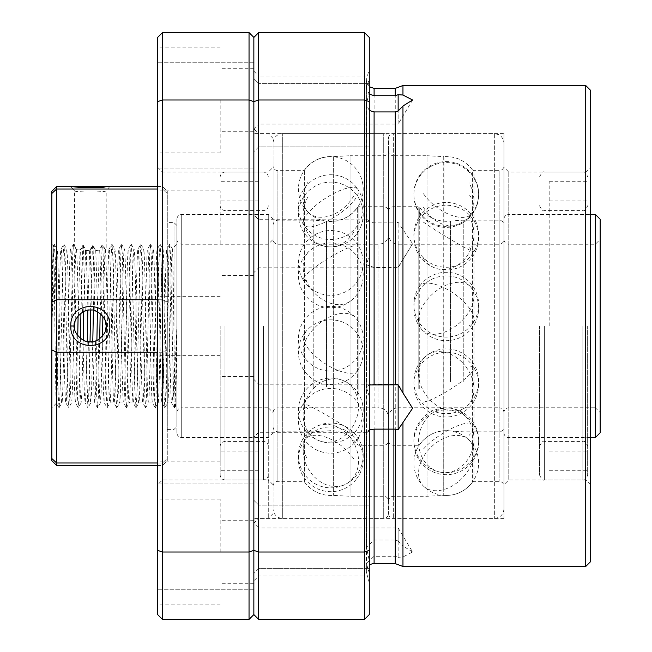 <?xml version="1.0" encoding="UTF-8"?>
<svg xmlns="http://www.w3.org/2000/svg" width="652" height="652" viewBox="0 0 652 652"><rect width="100%" height="100%" fill="white"/><g stroke="black" fill="none" stroke-linecap="round" stroke-linejoin="round"><path stroke-width="0.49" stroke-dasharray="3.26 2.44" d="M590.541 484.721L585.732 479.913L508.772 479.913L503.963 484.721L503.963 167.279L508.772 172.087L508.772 479.913L508.772 172.087L585.732 172.087L585.732 479.913L585.732 172.087L590.541 167.279L590.541 484.721L590.541 167.279M395.259 88.395L395.259 222.87L374.101 222.87C368.396 222.071 365.919 221.061 366.677 219.838L258.665 219.7L258.665 267.793L253.856 272.609L253.856 214.891L253.856 272.609M367.337 219.7L369.285 221.264L369.285 255.486L366.4 264.834L374.101 267.41L398.144 267.198L398.144 267.793L258.665 267.793L258.665 219.7L253.856 214.891M503.963 133.603L503.963 518.397L503.963 133.603L258.665 133.603L258.665 518.397L253.856 523.206L253.856 128.794L253.856 523.206M503.963 518.397L258.665 518.397L258.665 133.603L253.856 128.794M258.665 146.879L253.856 151.688L253.856 78.582L253.856 151.688L253.856 78.582L253.856 151.688L258.665 146.879L258.665 83.391L253.856 78.582L258.665 83.391L258.665 146.879L258.665 83.391L258.665 146.879L369.285 146.879L258.665 146.879M258.665 568.609L253.856 573.418L253.856 500.312L253.856 573.418L253.856 500.312L253.856 573.418L258.665 568.609L258.665 505.121L253.856 500.312L258.665 505.121L258.665 568.609L258.665 505.121L258.665 568.609L369.285 568.609L258.665 568.609M412.594 408.25L398.144 384.207L398.144 384.802L398.144 384.207L258.665 384.207L258.665 432.3L253.856 437.109L253.856 379.391L253.856 437.109M369.285 429.921L366.4 431.836L367.337 432.3L258.665 432.3L258.665 384.207L253.856 379.391M369.285 572.978L366.4 563.556L374.101 556.27L395.259 556.27L398.144 557.33L398.144 527.941L398.144 541.005L395.259 540.06L374.101 540.06L366.4 547.297L369.285 560.516L369.285 582.847L369.285 75.966L258.665 75.966L258.665 124.059L253.856 128.868L253.856 71.149L253.856 128.868M412.594 100.009L398.144 124.059L398.144 110.995L398.144 124.059L258.665 124.059L258.665 75.966L253.856 71.149M398.144 557.33L402.96 556.971L412.594 551.991L398.144 527.941L258.665 527.941L258.665 576.034L253.856 580.851L253.856 523.132L253.856 580.851M369.285 576.034L258.665 576.034L258.665 527.941L253.856 523.132M398.144 267.198L412.594 243.75L398.144 222.348L395.259 222.87M412.594 243.75L398.144 267.793L398.144 222.348M369.285 75.966L369.285 79.022L366.4 88.444L369.285 94.075M369.285 83.391L258.665 83.391L369.285 83.391L369.285 146.879L369.285 83.391M369.285 505.121L258.665 505.121L369.285 505.121L369.285 568.609L369.285 505.121M369.285 79.022L369.285 221.264M366.677 86.626L366.677 78.664L369.285 69.153M402.96 85.51L402.96 228.86M366.677 565.374L366.677 573.336A7.694 7.694 0 0 1 369.285 565.292M395.259 556.27L395.259 563.605M249.04 619.4L249.04 552.008L253.856 550.369L253.856 101.63L253.856 614.591L253.856 550.369L258.665 552.008L258.665 99.992L364.476 99.992L364.476 552.008L258.665 552.008L258.665 619.4L364.476 619.4L364.476 552.008L369.285 550.369L369.285 37.408L364.476 32.6L258.665 32.6L258.665 99.992L253.856 101.63L253.856 37.408L253.856 101.63L249.04 99.992L249.04 552.008L162.462 552.008L162.462 99.992L249.04 99.992L249.04 32.6L162.462 32.6L162.462 99.992L157.654 101.63L157.654 614.591L162.462 619.4L249.04 619.4L253.856 614.591L258.665 619.4M402.96 258.999L402.96 546.001L398.144 541.005M395.259 267.41L395.259 540.06M369.285 255.486L369.285 560.516M369.285 396.514L366.4 387.166L369.285 384.949M369.285 110.449L366.4 104.703L369.285 91.484M364.476 32.6L364.476 99.992L369.285 101.63M364.476 619.4L369.285 614.591L369.285 550.369M503.963 167.279L503.963 484.721M590.541 561.682L590.541 90.318M585.732 85.51L585.732 566.49M402.96 556.971L402.96 566.49M412.594 551.991L402.96 546.001M369.285 86.708L366.4 80.701L366.4 220.164L366.4 88.444M367.337 432.3L369.285 430.736M249.04 32.6L253.856 37.408L258.665 32.6M273.09 165.836L273.09 486.164L273.09 165.836A4.808 4.808 0 0 0 277.899 170.645L303.066 170.645L303.066 481.355L303.066 170.645A1.923 1.923 0 0 0 304.623 169.854A32.396 32.396 0 0 1 333.09 156.602L333.09 495.398L333.09 156.602A1.923 1.923 0 0 0 333.327 156.61L350.051 155.73L350.051 496.27L350.051 155.73L383.718 155.73A4.808 4.808 0 0 0 388.527 150.922L388.527 501.078L388.527 150.922C388.812 153.839 390.418 155.445 393.335 155.73L393.335 496.27L393.335 155.73L427.003 155.73L427.003 496.27L427.003 155.73L443.727 156.61L443.727 495.39L443.963 156.602C455.732 156.13 465.218 160.547 472.431 169.854L472.431 482.146L472.431 169.854L473.988 170.645L473.988 481.355L473.988 170.645L499.155 170.645L499.155 481.355L499.155 170.645C502.073 170.359 503.678 168.754 503.963 165.836L503.963 486.164L503.963 165.836M273.09 486.164A4.808 4.808 0 0 1 277.899 481.355L303.066 481.355A1.923 1.923 0 0 1 304.623 482.146A32.396 32.396 0 0 0 333.09 495.398A1.923 1.923 0 0 1 333.327 495.39L350.051 496.27L383.718 496.27A4.808 4.808 0 0 1 388.527 501.078C388.812 498.161 390.418 496.555 393.335 496.27L427.003 496.27L443.963 495.398C455.732 495.87 465.218 491.453 472.431 482.146L473.988 481.355L499.155 481.355C502.073 481.641 503.678 483.246 503.963 486.164M503.963 143.228L503.963 508.772L503.963 143.228C503.352 136.423 498.454 134.385 498.576 134.589L494.346 133.603L494.346 518.397L494.346 133.603L393.335 133.603L393.335 518.397L393.335 133.603C390.418 133.888 388.812 135.494 388.527 138.42L388.527 513.58L388.527 138.42A4.808 4.808 0 0 0 383.718 133.603L282.715 133.603A9.617 9.617 0 0 0 273.09 143.228L273.09 508.772L273.09 143.228M503.963 508.772C503.393 514.615 500.19 517.827 494.346 518.397L393.335 518.397C390.418 518.112 388.812 516.506 388.527 513.58A4.808 4.808 0 0 1 383.718 518.397L282.715 518.397A9.617 9.617 0 0 1 273.09 508.772M388.527 379.171L388.527 234.614L388.527 379.171M388.527 392.61L388.527 211.525L388.527 392.61M273.09 384.77L273.09 224.997L273.09 384.77M273.09 376.375L273.09 239.423L273.09 376.375M388.527 374.387L388.527 234.614L388.527 374.387M388.527 386.612L388.527 211.525L388.527 386.612M503.963 379.48L503.963 224.997L503.963 379.48M503.963 371.844L503.963 239.423L503.963 371.844M273.09 326L273.09 138.42L273.09 326M268.282 326L268.282 518.397L268.282 326M157.654 326L157.654 167.279L157.654 326M157.654 299.741L162.462 299.741L162.462 326L162.462 172.087L162.462 479.913L162.462 299.741L56.651 299.741L56.651 189.007L157.654 189.007M157.654 551.991L157.654 499.082L157.654 551.991M220.18 551.991L220.18 499.082L220.18 551.991M253.856 551.991L253.856 583.736L253.856 551.991M157.654 243.75L157.654 190.84L157.654 243.75M220.18 243.75L220.18 190.84L220.18 243.75M253.856 243.75L253.856 212.006L253.856 243.75M157.654 100.009L157.654 152.918L157.654 100.009M220.18 100.009L220.18 152.918L220.18 100.009M253.856 100.009L253.856 131.753L253.856 100.009M157.654 408.25L157.654 461.16L157.654 408.25M220.18 408.25L220.18 461.16L220.18 408.25M253.856 408.25L253.856 376.506L253.856 408.25M157.654 115.135L157.654 62.225L157.654 115.135M253.856 115.135L253.856 62.225L253.856 115.135M157.654 536.865L157.654 483.955L157.654 536.865M253.856 536.865L253.856 483.955L253.856 536.865M253.856 326L253.856 518.397L253.856 326M162.462 32.6L157.654 37.408L157.654 101.63M162.462 619.4L162.462 552.008L157.654 550.369M220.18 326L220.18 475.104L220.18 326M258.665 326L258.665 181.704L258.665 326M587.656 326L587.656 475.104L587.656 326M539.554 326L539.554 475.104L539.554 326M549.18 326L549.18 181.704L549.18 326M503.963 219.219L503.963 432.781L503.963 219.219A4.808 4.808 0 0 1 508.772 214.41L508.772 437.59L508.772 214.41L590.541 214.41M503.963 432.781A4.808 4.808 0 0 0 508.772 437.59L590.541 437.59M176.896 239.423C177.181 242.348 178.787 243.946 181.704 244.231L268.282 244.231L273.09 239.423C273.375 242.348 274.981 243.946 277.899 244.231L378.91 244.231C384.753 243.661 387.956 240.458 388.527 234.614C389.097 240.458 392.308 243.661 398.144 244.231L499.155 244.231C502.073 243.946 503.678 242.348 503.963 239.423A4.808 4.808 0 0 0 508.772 244.231L508.772 407.769L508.772 244.231L595.349 244.231L600.158 239.423L600.158 412.577L595.349 407.769L595.349 244.231L595.349 407.769L508.772 407.769A4.808 4.808 0 0 0 503.963 412.577L503.963 239.423L503.963 412.577C503.678 409.652 502.073 408.054 499.155 407.769L499.155 244.231L499.155 407.769L398.144 407.769L398.144 244.231L398.144 407.769C392.308 408.339 389.097 411.542 388.527 417.386C387.956 411.542 384.753 408.339 378.91 407.769L378.91 244.231L378.91 407.769L277.899 407.769L277.899 244.231L277.899 407.769C274.981 408.054 273.375 409.652 273.09 412.577L273.09 239.423L273.09 412.577L268.282 407.769L268.282 244.231L268.282 407.769L181.704 407.769L181.704 244.231L181.704 407.769C178.787 408.054 177.181 409.652 176.896 412.577L176.896 239.423L176.896 412.577M600.158 412.577L600.158 239.423M600.158 432.781L600.158 219.219M595.349 214.41L595.349 437.59M176.896 432.545L176.896 219.219L176.896 432.545M273.09 219.455L273.09 432.781L273.09 219.455M268.282 437.345L268.282 214.41L268.282 437.345M104.116 187.246L109.829 186.513L106.195 190.816C106.806 192.364 73.823 192.364 74.442 190.816L74.695 246.277L73.431 244.28L72.682 255.185L69.479 396.815L68.729 407.72L67.873 396.815L64.662 255.185L63.92 244.28L63.065 255.185L59.854 396.815L59.112 407.72L58.256 396.815L55.045 255.185L54.189 244.28L53.44 255.185L51.842 326L51.842 460.679M74.442 190.816L70.807 186.513L74.442 190.816C73.88 192.364 106.781 192.356 106.195 190.816L106.195 249.04L104.996 249.284L102.136 244.924L99.291 250.164L95.184 250.539L92.413 245.763L89.617 250.694L85.567 250.547L82.828 245.437L80.074 250.001L76.113 249.366L74.442 245.902L76.423 249.423L80.587 250.075L83.383 245.486L86.203 250.588L90.278 250.694L93.032 245.739L95.811 250.498L99.829 250.099L102.543 244.859L105.233 249.235L109.129 249.097L111.908 244.28L111.158 255.185L107.955 396.815L107.205 407.72L106.349 396.815L104.858 332.365L105.542 330.482M105.233 249.235C105.974 250.653 106.773 287.165 107.523 326C108.322 366.84 109.129 404.305 109.927 402.96C111.533 407.761 113.13 244.239 114.736 249.04C116.341 244.239 117.947 407.761 119.552 402.96C121.158 407.761 122.755 244.239 124.361 249.04C125.966 244.239 127.564 407.761 129.169 402.96C130.775 407.761 132.372 244.239 133.978 249.04C135.583 244.239 137.181 407.761 138.786 402.96C140.392 407.761 141.989 244.239 143.595 249.04C145.2 244.239 146.806 407.761 148.411 402.96C150.017 407.761 151.614 244.239 153.22 249.04C154.826 244.239 156.423 407.761 158.029 402.96C159.634 407.761 161.231 244.239 162.837 249.04C164.443 244.239 166.04 407.761 167.645 402.96C168.452 404.305 169.251 366.84 170.05 326C170.694 291.835 171.484 257.719 172.087 251.142L172.087 400.858C173.619 394.582 175.404 361.754 176.896 326L176.896 225.478L176.896 326C176.39 369.391 175.885 407.834 175.372 406.245L176.896 407.769M174.011 326L174.011 222.585L174.011 326M56.651 465.487L56.651 352.259L162.462 352.259L167.279 349.912L167.279 458.535L167.279 222.585L167.279 349.912L162.462 352.259L157.654 352.259M51.842 349.912L56.651 352.259L56.651 299.741L51.842 302.088L51.842 326L51.842 244.231L51.842 326C52.339 282.609 52.853 244.166 53.366 245.755L51.842 244.231M176.896 326L176.896 426.522L176.896 326L175.29 396.815L174.549 407.72L175.372 406.245C174.369 410.556 173.359 243.408 172.324 248.803L176.896 244.231M174.549 407.72L173.685 396.815L170.482 255.185L169.732 244.28L172.356 248.82L172.087 251.142M54.189 244.28L53.366 245.755C54.361 241.444 55.371 408.592 56.414 403.197L51.842 407.769M58.998 407.72L56.374 403.18L56.651 400.858C57.254 394.281 58.044 360.165 58.68 326C59.479 285.16 60.286 247.695 61.084 249.04L63.806 244.28M169.732 244.28L168.876 255.185L165.673 396.815L164.923 407.72L164.068 396.815L160.865 255.185L160.115 244.28L159.259 255.185L156.056 396.815L155.306 407.72L154.451 396.815L151.24 255.185L150.498 244.28L149.642 255.185L146.431 396.815L145.689 407.72L144.825 396.815L141.623 255.185L140.873 244.28L140.017 255.185L136.814 396.815L136.064 407.72L135.208 396.815L132.006 255.185L131.256 244.28L130.4 255.185L127.197 396.815L126.447 407.72L125.591 396.815L122.38 255.185L121.525 244.28L120.783 255.185L117.572 396.815L116.716 407.72L115.975 396.815L112.763 255.185L112.014 244.28L114.801 249.097L118.803 249.04C117.197 244.239 115.6 407.761 113.994 402.96C112.388 407.761 110.791 244.239 109.186 249.04C107.58 244.239 105.983 407.761 104.377 402.96L107.099 407.72M100.31 402.96L104.377 402.96C103.619 403.604 102.959 374.207 102.168 336.562L98.167 339.798C98.949 376.22 99.569 403.433 100.31 402.96L101.109 392.651L102.527 336.147M102.894 316.318L104.996 249.284M121.639 244.28L124.418 249.097L128.428 249.04C126.822 244.239 125.225 407.761 123.611 402.96C122.005 407.761 120.408 244.239 118.803 249.04L121.525 244.28M107.205 407.72L109.984 402.903L113.937 402.903L116.716 407.72M131.256 244.28L134.035 249.097L138.045 249.04C136.439 244.239 134.842 407.761 133.236 402.96C131.631 407.761 130.033 244.239 128.428 249.04L131.15 244.28M116.83 407.72L119.609 402.903L123.554 402.903L126.341 407.72M140.873 244.28L143.66 249.097L147.662 249.04C146.056 244.239 144.459 407.761 142.853 402.96C141.248 407.761 139.65 244.239 138.045 249.04L140.767 244.28M126.447 407.72L129.226 402.903L133.179 402.903L135.958 407.72M150.498 244.28L153.277 249.097L157.287 249.04C155.681 244.239 154.084 407.761 152.47 402.96C150.865 407.761 149.267 244.239 147.662 249.04L150.384 244.28M136.064 407.72L138.843 402.903L142.796 402.903L145.575 407.72M160.115 244.28L162.894 249.097L166.904 249.04C165.298 244.239 163.701 407.761 162.095 402.96C160.49 407.761 158.892 244.239 157.287 249.04L160.009 244.28M145.689 407.72L148.469 402.903L152.413 402.903L155.2 407.72M172.087 400.858L171.712 402.96C170.107 407.761 168.509 244.239 166.904 249.04L169.626 244.28M155.306 407.72L158.086 402.903L162.038 402.903L164.817 407.72M164.923 407.72L167.703 402.903L171.655 402.903L174.434 407.72M56.651 400.858L57.017 249.04C58.631 244.239 60.229 407.761 61.834 402.96C63.44 407.761 65.037 244.239 66.643 249.04L70.652 249.097L73.431 244.28M77.743 335.682L76.317 392.651L75.518 402.96C73.912 407.761 72.315 244.239 70.709 249.04C69.104 244.239 67.506 407.761 65.893 402.96L68.623 407.72M59.112 407.72L61.891 402.903L65.893 402.96C64.287 407.761 62.69 244.239 61.084 249.04L57.083 249.097L54.295 244.28M80.074 250.001L78.11 315.853M63.92 244.28L66.643 249.04C68.248 244.239 69.846 407.761 71.451 402.96L75.461 402.903L78.24 407.72L77.49 396.815L76.007 332.87L78.876 336.994L80.269 392.651L81.125 402.903L81.875 392.651L83.203 340.189M76.113 249.366C75.387 251.566 74.597 287.776 73.855 326C73.057 366.84 72.25 404.305 71.451 402.96L68.729 407.72M74.442 326L76.007 332.87M87.246 341.575L85.942 392.651L85.135 402.96L84.336 392.651L83 340.083L78.876 336.994M83 340.083L85.779 341.208L87.857 407.72L85.078 402.903M96.887 340.45L95.559 392.651L94.752 402.96L93.953 392.651L92.649 341.697L98.167 339.798M102.168 336.562L104.858 332.365M105.005 319.969L101.761 315.006L99.829 250.099M95.811 250.498L97.637 311.917L101.761 315.006M97.637 311.917L92.046 310.222L90.278 250.694M86.203 250.588L87.987 310.303L92.046 310.222M87.987 310.303L82.47 312.202L80.587 250.075M76.423 249.423C77.091 252.177 77.743 280.539 78.468 315.438L82.47 312.202M78.468 315.438L75.021 321.762M89.617 250.694L87.841 310.319M83.749 311.55L85.567 250.547M99.291 250.164L97.433 311.811M88.59 341.778L89.886 392.651L90.693 402.96L91.492 392.651L92.796 341.681M93.391 310.425L95.184 250.539M56.651 251.142C55.118 257.418 53.334 290.246 51.842 326M51.842 191.321L51.842 302.088M167.279 302.088L167.279 191.321L167.279 302.088L162.462 299.741L162.462 186.513L162.462 299.741L167.279 302.088M157.654 462.993L162.462 462.993L167.279 458.535L167.279 460.679L167.279 458.535L162.462 462.993L56.651 462.993L51.842 458.535M167.279 326L167.279 429.415L167.279 326M51.842 193.465L56.651 189.007L56.651 186.513M162.462 462.993L162.462 352.259L162.462 462.993M162.462 189.007L167.279 193.465L162.462 189.007M104.63 319.13C103.912 281.346 103.212 248.502 102.543 244.859M82.828 245.437L80.929 313.204M80.481 338.453L79.096 396.815L78.24 407.72M75.779 319.635L74.287 255.185L73.537 244.28M102.136 244.924L100.155 313.547M99.707 338.795L98.338 396.815L97.588 407.72L96.732 396.815L95.396 341.037M92.413 245.763L90.604 310.132M90.033 341.868L88.713 396.815L87.857 407.72M94.858 310.792L93.032 245.739M85.241 310.963L83.383 245.486M369.285 582.847L366.677 573.336L366.677 432.162M374.101 556.27L374.101 563.605M366.677 263.726L366.677 549.4M374.101 267.41L374.101 540.06M374.101 88.395L374.101 222.87M366.677 388.274L366.677 102.6M333.327 156.61L333.327 495.39L333.327 156.61M383.718 518.397L383.718 133.603L383.718 518.397M282.715 518.397L282.715 133.603L282.715 518.397M277.899 481.355L277.899 170.645L277.899 481.355M304.623 482.146L304.623 169.854L304.623 482.146M383.718 155.73L383.718 496.27L383.718 155.73M326.522 387.076L326.522 221.028L326.522 387.076M383.718 395.405L383.718 206.717L383.718 395.405M358.893 395.405L358.893 206.717L358.893 395.405M357.32 394.933L357.32 207.532L357.32 394.933M313.799 387.573L313.799 220.18L313.799 387.573M277.899 387.573L277.899 220.18L277.899 387.573M353.555 232.332A32.396 27.661 -85.7 0 1 328.363 246.815A32.396 27.661 -85.7 0 1 315.022 241.533A32.396 27.661 -85.7 0 1 308.062 196.692M353.555 196.162A32.396 22.584 -46.4 0 1 315.022 216.342A32.396 22.584 -46.4 0 1 308.461 212.536A32.396 22.584 -46.4 0 1 308.062 182.014M315.022 225.959A32.396 10.334 -33.2 0 1 303.702 224.875A32.396 10.334 -33.2 0 1 308.062 213.057A32.396 10.334 146.8 0 1 336.326 192.185A32.396 10.334 146.8 0 1 357.915 189.398A32.396 32.396 0 0 0 313.074 180.025A32.396 32.396 0 0 0 338.967 238.485A32.396 32.396 0 0 0 357.915 189.398A32.396 10.334 146.8 0 1 353.555 201.215A32.396 10.334 -33.2 0 1 315.022 225.959M353.555 245.885A32.396 5.2 -31.7 0 0 315.022 267.336A32.396 5.2 -31.7 0 0 303.253 279.952A32.396 5.2 -31.7 0 0 308.062 279.952M353.555 315.992A32.396 19.079 -40 0 0 315.022 327.345A32.396 19.079 -40 0 0 305.975 359.529A32.396 19.079 -40 0 0 308.062 361.469M315.022 386.921A32.396 26.903 -68.7 0 0 308.062 431.722A32.396 26.903 111.3 0 0 319.015 440.671A32.396 32.396 0 0 0 360.98 422.292A32.396 32.396 0 0 0 342.602 380.328A32.396 26.903 -68.7 0 0 315.022 386.921M353.555 389.277A32.396 26.903 -68.7 0 0 342.602 380.328A32.396 32.396 0 0 0 308.714 386.815A32.396 32.396 0 0 0 319.015 440.671A32.396 26.903 111.3 0 0 351.958 427.769A32.396 26.903 111.3 0 0 353.555 389.277M315.022 427.158A32.396 26.178 -118.2 0 0 308.062 468.413A32.396 26.178 61.8 0 0 346.122 483.988A32.396 32.396 0 0 0 359.358 440.133A32.396 32.396 0 0 0 315.503 426.897A32.396 26.178 -118.2 0 0 315.022 427.158M353.555 442.472A32.396 26.178 -118.2 0 0 315.503 426.897A32.396 32.396 0 0 0 302.463 471.119A32.396 32.396 0 0 0 346.122 483.988A32.396 26.178 61.8 0 0 353.555 442.472M353.555 458.69A32.396 17.148 -142.3 0 0 315.022 435.275A32.396 17.148 -142.3 0 0 305.185 439.472A32.396 17.148 -142.3 0 0 308.062 459.888M353.555 432.773A32.396 2.673 -148.6 0 0 315.022 408.698A32.396 2.673 -148.6 0 0 303.156 403.947A32.396 2.673 -148.6 0 0 308.062 408.853M353.555 372.96A32.396 12.649 -145.7 0 1 315.022 355.87A32.396 12.649 -145.7 0 1 304.052 333.979A32.396 12.649 -145.7 0 1 308.062 331.518M353.555 298.241A32.396 23.961 -129.5 0 1 351.436 300.311A32.396 23.961 -129.5 0 1 315.022 293.555A32.396 23.961 -129.5 0 1 308.062 252.422M450.532 381.583L450.532 221.028L450.532 381.583M393.335 389.162L393.335 206.717L393.335 389.162M418.16 389.162L418.16 206.717L418.16 389.162M419.733 388.722L419.733 207.532L419.733 388.722M463.254 382.031L463.254 220.18L463.254 382.031M499.155 382.031L499.155 220.18L499.155 382.031M423.498 449.016A32.396 9.381 147.2 0 1 462.04 424.248A32.396 9.381 147.2 0 1 473.466 424.721A32.396 9.381 147.2 0 1 468.992 435.552M423.498 402.178A32.396 6.186 148.1 0 0 462.04 381.192A32.396 6.186 148.1 0 0 473.743 367.459A32.396 6.186 148.1 0 0 468.992 366.994M462.04 320.605A32.396 19.796 139 0 0 470.703 287.043A32.396 19.796 139 0 0 468.992 285.421A32.396 19.796 -41 0 0 431.836 294.623A32.396 19.796 -41 0 0 421.787 329.521A32.396 32.396 0 0 0 469.212 331.135A32.396 32.396 0 0 0 470.703 287.043A32.396 32.396 0 0 0 425.006 283.824A32.396 32.396 0 0 0 421.787 329.521A32.396 19.796 -41 0 0 423.498 331.151A32.396 19.796 139 0 0 462.04 320.605M423.498 258.485A32.396 27.123 108.4 0 0 436.041 268.355A32.396 27.123 108.4 0 0 462.04 261.737A32.396 27.123 108.4 0 0 468.992 216.733M423.498 207.255A32.396 25.835 59.3 0 0 462.04 223.269A32.396 25.835 59.3 0 0 462.765 222.862A32.396 25.835 59.3 0 0 468.992 182.731M423.498 193.734A32.396 16.341 36.9 0 0 462.04 217.418A32.396 16.341 36.9 0 0 472.138 213.448A32.396 16.341 36.9 0 0 468.992 194.214M423.498 222.193A32.396 1.663 31.3 0 0 462.04 246.04A32.396 1.663 31.3 0 0 473.922 251.705A32.396 1.663 31.3 0 0 468.992 247.548M423.498 283.62A32.396 13.545 34.8 0 1 462.04 300.05A32.396 13.545 34.8 0 1 472.83 323.205A32.396 13.545 34.8 0 1 468.992 325.78M462.04 362.3A32.396 24.45 52.3 0 1 468.992 404.085A32.396 24.45 -127.7 0 1 466.058 406.921A32.396 32.396 0 0 0 469.179 358.413A32.396 32.396 0 0 0 426.432 355.666A32.396 24.45 52.3 0 1 462.04 362.3M423.498 358.502A32.396 24.45 52.3 0 1 426.432 355.666A32.396 32.396 0 0 0 420.613 401.11A32.396 32.396 0 0 0 466.058 406.921A32.396 24.45 -127.7 0 1 428.617 398.331A32.396 24.45 -127.7 0 1 423.498 358.502M462.04 413.018A32.396 27.596 97.7 0 1 468.992 457.598A32.396 27.596 -82.3 0 1 441.885 472.431A32.396 32.396 0 0 0 465.838 414.533A32.396 32.396 0 0 0 450.613 408.233A32.396 27.596 97.7 0 1 462.04 413.018M423.498 423.058A32.396 27.596 97.7 0 1 450.613 408.233A32.396 32.396 0 0 0 414.15 435.968A32.396 32.396 0 0 0 441.885 472.431A32.396 27.596 -82.3 0 1 423.498 423.058M462.04 436.115A32.396 21.981 135.1 0 1 469.171 440.181A32.396 21.981 135.1 0 1 468.992 469.334A32.396 21.981 -44.9 0 1 423.319 485.952A32.396 32.396 0 0 0 469.13 485.993A32.396 32.396 0 0 0 454.843 431.836A32.396 32.396 0 0 0 423.319 485.952A32.396 21.981 -44.9 0 1 423.498 456.807A32.396 21.981 135.1 0 1 462.04 436.115M224.997 326L224.997 479.913L224.997 326M263.473 326L263.473 479.913L263.473 326M582.847 326L582.847 479.913L582.847 326M544.363 326L544.363 479.913L544.363 326M181.704 214.655L181.704 437.59L181.704 214.655M366.4 431.836L366.4 563.556M366.4 264.834L366.4 547.297M366.4 387.166L366.4 104.703M273.09 427.003C273.375 429.929 274.981 431.534 277.899 431.82L313.799 431.82L330.808 430.687C341.884 430.972 350.727 435.569 357.32 444.468L358.893 445.283L383.718 445.283C386.636 444.998 388.242 443.393 388.527 440.475C388.812 443.393 390.418 444.998 393.335 445.283L418.16 445.283L419.733 444.468C426.335 435.569 435.169 430.972 446.245 430.687L463.254 431.82L499.155 431.82C502.073 431.534 503.678 429.929 503.963 427.003M273.09 224.997C273.375 222.071 274.981 220.466 277.899 220.18L313.799 220.18L330.808 221.313C341.884 221.028 350.727 216.431 357.32 207.532L358.893 206.717L383.718 206.717C386.636 207.002 388.242 208.607 388.527 211.525C388.812 208.607 390.418 207.002 393.335 206.717L418.16 206.717L419.733 207.532C426.335 216.431 435.169 221.028 446.245 221.313L463.254 220.18L499.155 220.18C502.073 220.466 503.678 222.071 503.963 224.997M328.363 246.815A32.396 32.396 0 0 0 363.115 216.961A32.396 32.396 0 0 0 300.613 202.796A32.396 32.396 0 0 0 328.363 246.815M308.461 212.536A32.396 32.396 0 0 0 358.739 205.51A32.396 32.396 0 0 0 307.361 166.741A32.396 32.396 0 0 0 308.461 212.536M303.253 279.952A32.396 32.396 0 0 0 347.842 290.474A32.396 32.396 0 0 0 358.364 245.885A32.396 32.396 0 0 0 311.395 236.986A32.396 32.396 0 0 0 303.253 279.952M305.975 359.529A32.396 32.396 0 0 0 351.607 363.563A32.396 32.396 0 0 0 355.642 317.931A32.396 32.396 0 0 0 307.907 315.821A32.396 32.396 0 0 0 305.975 359.529M356.432 479.106A32.396 32.396 0 0 0 329.953 426.905A32.396 32.396 0 0 0 310.996 484.909A32.396 32.396 0 0 0 356.432 479.106M358.461 437.688A32.396 32.396 0 0 0 345.886 392.145A32.396 32.396 0 0 0 303.156 403.947A32.396 32.396 0 0 0 313.938 448.47A32.396 32.396 0 0 0 358.461 437.688M357.565 370.499A32.396 32.396 0 0 0 349.073 325.487A32.396 32.396 0 0 0 304.052 333.979A32.396 32.396 0 0 0 308.991 376.188A32.396 32.396 0 0 0 357.565 370.499M351.436 300.311A32.396 32.396 0 0 0 355.788 254.704A32.396 32.396 0 0 0 310.181 250.352A32.396 32.396 0 0 0 307.825 298.16A32.396 32.396 0 0 0 351.436 300.311M473.466 424.721A32.396 32.396 0 0 0 437.052 411.225A32.396 32.396 0 0 0 419.024 459.856A32.396 32.396 0 0 0 463.808 469.505A32.396 32.396 0 0 0 473.466 424.721M473.743 367.459A32.396 32.396 0 0 0 429.122 357.092A32.396 32.396 0 0 0 418.747 401.713A32.396 32.396 0 0 0 466.066 410.214A32.396 32.396 0 0 0 473.743 367.459M456.457 206.863A32.396 32.396 0 0 0 415.503 227.401A32.396 32.396 0 0 0 468.152 261.468A32.396 32.396 0 0 0 456.457 206.863M429.725 167.132A32.396 32.396 0 0 0 418.054 210.946A32.396 32.396 0 0 0 462.765 222.862A32.396 32.396 0 0 0 474.11 178.469A32.396 32.396 0 0 0 429.725 167.132M420.361 174.5A32.396 32.396 0 0 0 445.895 226.366A32.396 32.396 0 0 0 465.715 168.086A32.396 32.396 0 0 0 420.361 174.5M418.568 218.037A32.396 32.396 0 0 0 430.475 263.172A32.396 32.396 0 0 0 473.922 251.705A32.396 32.396 0 0 0 463.083 207.197A32.396 32.396 0 0 0 418.568 218.037M419.66 286.195A32.396 32.396 0 0 0 427.736 331.289A32.396 32.396 0 0 0 472.83 323.205A32.396 32.396 0 0 0 468.266 280.939A32.396 32.396 0 0 0 419.66 286.195M157.654 167.279L162.462 172.087L268.282 172.087L273.09 167.279M273.09 513.58L268.282 518.397L253.856 518.397M220.18 499.082L157.654 499.082M253.856 520.247L220.18 520.247M220.18 190.84L157.654 190.84M253.856 212.006L220.18 212.006M220.18 47.107L157.654 47.107M253.856 68.264L220.18 68.264M220.18 355.348L157.654 355.348M253.856 376.506L220.18 376.506M253.856 62.225L157.654 62.225L253.856 62.225M253.856 483.955L157.654 483.955L253.856 483.955M273.09 484.721L268.282 479.913L162.462 479.913L157.654 484.721M273.09 138.42L268.282 133.603L253.856 133.603M253.856 589.775L157.654 589.775L253.856 589.775M253.856 168.045L157.654 168.045L253.856 168.045M253.856 439.994L220.18 439.994M220.18 461.16L157.654 461.16M253.856 131.753L220.18 131.753M220.18 152.918L157.654 152.918M253.856 275.494L220.18 275.494M220.18 296.652L157.654 296.652M253.856 583.736L220.18 583.736M220.18 604.893L157.654 604.893M268.282 475.104C267.996 478.03 266.391 479.627 263.473 479.913L224.997 479.913C222.071 479.627 220.466 478.03 220.18 475.104M268.282 446.245C267.996 443.327 266.391 441.722 263.473 441.437L224.997 441.437C222.071 441.722 220.466 443.327 220.18 446.245M268.282 205.755C267.996 208.673 266.391 210.278 263.473 210.563L224.997 210.563C222.071 210.278 220.466 208.673 220.18 205.755M258.665 451.054L220.18 451.054M258.665 181.704L220.18 181.704M258.665 470.296L220.18 470.296M258.665 200.946L220.18 200.946M268.282 176.896C267.996 173.97 266.391 172.373 263.473 172.087L224.997 172.087C222.071 172.373 220.466 173.97 220.18 176.896M539.554 176.896C541.69 172.674 543.287 171.069 544.363 172.087L582.847 172.087C584.746 171.533 586.344 173.139 587.656 176.896M539.554 205.755C541.421 209.838 543.018 211.444 544.363 210.563L582.847 210.563C584.225 211.427 585.83 209.822 587.656 205.755M539.554 446.245C541.421 442.162 543.018 440.556 544.363 441.437L582.847 441.437C584.225 440.573 585.83 442.178 587.656 446.245M549.18 200.946L587.656 200.946M549.18 470.296L587.656 470.296M549.18 181.704L587.656 181.704M549.18 451.054L587.656 451.054M539.554 475.104C541.69 479.326 543.287 480.931 544.363 479.913L582.847 479.913C584.746 480.467 586.344 478.861 587.656 475.104M273.09 432.781L268.282 437.59L181.704 437.59C178.787 437.305 177.181 435.699 176.896 432.781M273.09 219.219L268.282 214.41L181.704 214.41C178.787 214.695 177.181 216.301 176.896 219.219M109.829 186.513L106.195 190.816M176.896 225.478L174.011 222.585L167.279 222.585M81.068 402.96L85.135 402.96M90.693 402.96L94.752 402.96M157.654 186.513L162.462 186.513L167.279 191.321M157.654 465.487L162.462 465.487L167.279 460.679M167.279 429.415L174.011 429.415L176.896 426.522M81.125 402.903L78.346 407.72M97.482 407.72L94.695 402.903M100.367 402.903L97.588 407.72M90.75 402.903L87.971 407.72"/><path stroke-width="0.98" d="M585.732 85.51L590.541 90.318L590.541 561.682L585.732 566.49L585.732 85.51L402.96 85.51L402.96 95.029L412.594 100.009L402.96 105.999L398.144 110.995L395.259 111.94L374.101 111.94L369.285 110.449M369.285 94.075L374.101 95.73L395.259 95.73L398.144 94.67L398.144 110.995M369.285 384.949L398.144 384.802L398.144 429.652L395.259 429.13L374.101 429.13L369.285 429.921M398.144 384.802L402.96 393.001L402.96 105.999M402.96 393.001L412.594 408.25L398.144 429.652M585.732 566.49L402.96 566.49L402.96 423.14M395.259 95.73L395.259 88.395L402.96 85.51M369.285 565.292A7.694 7.694 0 0 1 374.101 563.605L374.101 429.13M395.259 429.13L395.259 563.605L374.101 563.605M249.04 619.4L249.04 99.992L162.462 99.992L162.462 619.4L249.04 619.4L253.856 614.591L253.856 37.408L258.665 32.6L364.476 32.6L369.285 37.408L369.285 614.591L364.476 619.4L258.665 619.4L253.856 614.591L253.856 550.369L258.665 552.008L364.476 552.008L364.476 99.992L258.665 99.992L258.665 619.4M398.144 94.67L402.96 95.029M395.259 384.59L395.259 111.94M364.476 619.4L364.476 552.008L369.285 550.369M258.665 32.6L258.665 99.992L253.856 101.63L253.856 550.369L249.04 552.008L162.462 552.008L157.654 550.369L157.654 37.408L162.462 32.6L249.04 32.6L249.04 99.992L253.856 101.63L253.856 37.408L249.04 32.6M369.285 101.63L364.476 99.992L364.476 32.6M162.462 619.4L157.654 614.591L157.654 550.369M162.462 32.6L162.462 99.992L157.654 101.63M595.349 214.41L600.158 219.219L600.158 432.781L595.349 437.59L595.349 214.41L590.541 214.41M595.349 437.59L590.541 437.59M109.829 326.024C111.003 351.966 69.609 351.933 70.807 326C69.642 300.05 110.995 300.018 109.829 326.024M75.021 321.762L74.442 326C72.714 332.544 83.798 343.596 90.318 341.876C96.855 343.588 107.922 332.536 106.195 326L105.005 319.969M157.654 186.513L70.807 186.513L82.861 187.76L104.116 187.246M102.527 336.147L102.894 316.318M78.11 315.853L77.743 335.682M85.339 341.069L90.049 341.868M92.649 341.697L90.449 341.868M105.542 330.482L106.195 326C107.906 319.407 96.806 308.404 90.31 310.124C83.798 308.412 72.722 319.447 74.442 326L70.807 326M87.841 310.319L87.246 341.575M83.203 340.189L83.749 311.55M97.433 311.811L96.887 340.45M92.796 341.681L93.391 310.425M51.842 302.088L56.651 299.741L56.651 465.487L51.842 460.679L51.842 191.321L56.651 186.513L56.651 299.741L157.654 299.741M157.654 189.007L56.651 189.007L51.842 193.465M157.654 352.259L56.651 352.259L51.842 349.912M51.842 458.535L56.651 462.993L157.654 462.993M80.929 313.204L80.481 338.453M100.155 313.547L99.707 338.795M90.604 310.132L90.033 341.868M374.101 95.73L374.101 88.395L369.285 86.708M374.101 384.59L374.101 111.94M395.259 88.395L374.101 88.395M395.259 563.605L402.96 566.49M56.651 186.513L70.807 186.513M56.651 465.487L157.654 465.487"/></g></svg>
